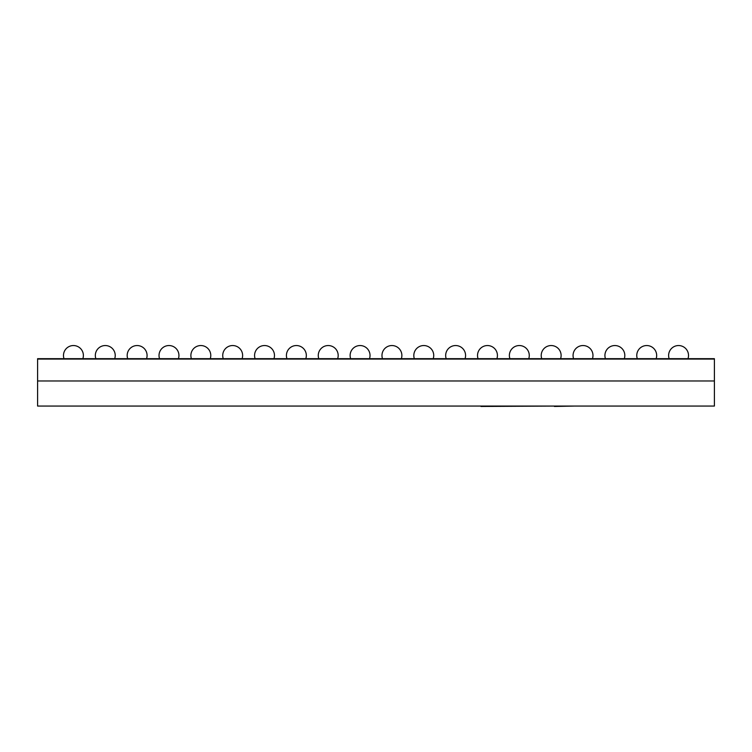 <?xml version="1.0" encoding="UTF-8"?>
<svg xmlns="http://www.w3.org/2000/svg" width="752" height="752" viewBox="0 0 752 752"><rect width="100%" height="100%" fill="white"/><g stroke="black" fill="none" stroke-linecap="round" stroke-linejoin="round"><path stroke-width="1.13" d="M37.6 358.685L37.6 406.061L714.4 406.061L714.4 380.973L37.6 380.973L714.4 380.973L714.4 359.08L37.6 359.08L714.4 358.685L37.6 358.685M468.214 406.061L467.697 406.061M554.384 406.061L480.97 406.456M574.246 406.061L554.384 406.456M687.995 358.685A9.955 9.955 0 0 0 678.567 345.544A9.955 9.955 0 0 0 669.139 358.685M656.148 358.685A9.955 9.955 0 0 0 646.72 345.544A9.955 9.955 0 0 0 637.292 358.685M624.301 358.685A9.955 9.955 0 0 0 614.873 345.544A9.955 9.955 0 0 0 605.445 358.685M592.454 358.685A9.955 9.955 0 0 0 583.026 345.544A9.955 9.955 0 0 0 573.588 358.685M560.597 358.685A9.955 9.955 0 0 0 551.169 345.544A9.955 9.955 0 0 0 541.741 358.685M528.75 358.685A9.955 9.955 0 0 0 519.322 345.544A9.955 9.955 0 0 0 509.894 358.685M496.903 358.685A9.955 9.955 0 0 0 487.475 345.544A9.955 9.955 0 0 0 478.046 358.685M465.056 358.685A9.955 9.955 0 0 0 455.627 345.544A9.955 9.955 0 0 0 446.19 358.685M433.208 358.685A9.955 9.955 0 0 0 423.771 345.544A9.955 9.955 0 0 0 414.343 358.685M401.352 358.685A9.955 9.955 0 0 0 391.924 345.544A9.955 9.955 0 0 0 382.495 358.685M369.505 358.685A9.955 9.955 0 0 0 360.076 345.544A9.955 9.955 0 0 0 350.648 358.685M337.657 358.685A9.955 9.955 0 0 0 328.229 345.544A9.955 9.955 0 0 0 318.792 358.685M305.81 358.685A9.955 9.955 0 0 0 296.373 345.544A9.955 9.955 0 0 0 286.944 358.685M273.954 358.685A9.955 9.955 0 0 0 264.525 345.544A9.955 9.955 0 0 0 255.097 358.685M242.106 358.685A9.955 9.955 0 0 0 232.678 345.544A9.955 9.955 0 0 0 223.25 358.685M210.259 358.685A9.955 9.955 0 0 0 200.831 345.544A9.955 9.955 0 0 0 191.403 358.685M178.412 358.685A9.955 9.955 0 0 0 168.974 345.544A9.955 9.955 0 0 0 159.546 358.685M146.555 358.685A9.955 9.955 0 0 0 137.127 345.544A9.955 9.955 0 0 0 127.699 358.685M114.708 358.685A9.955 9.955 0 0 0 105.28 345.544A9.955 9.955 0 0 0 95.852 358.685M82.861 358.685A9.955 9.955 0 0 0 73.433 345.544A9.955 9.955 0 0 0 64.005 358.685"/></g></svg>
